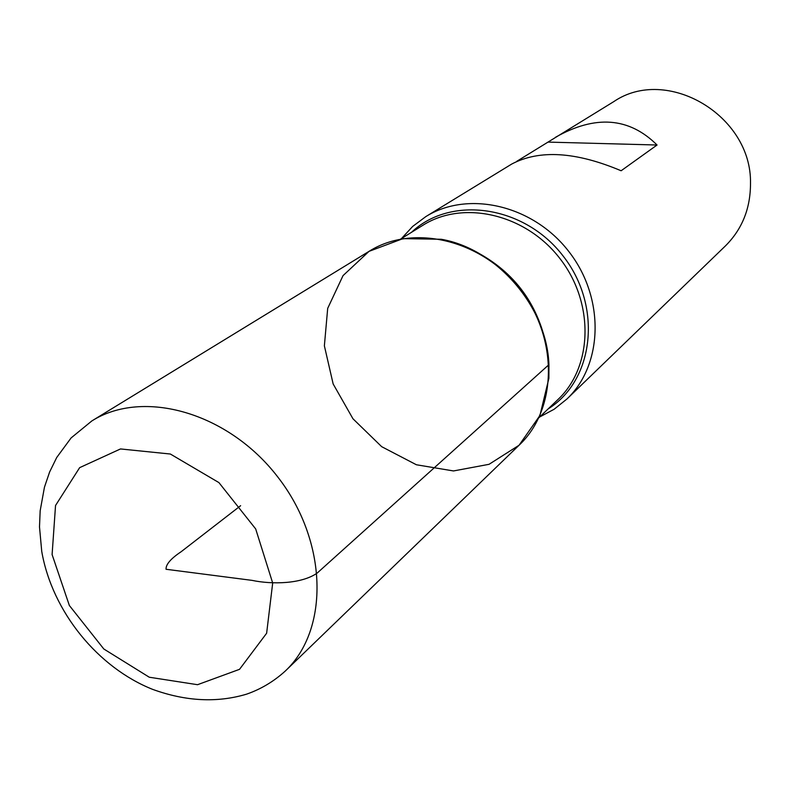 <?xml version="1.0" encoding="UTF-8"?>
<svg xmlns="http://www.w3.org/2000/svg" width="790" height="790" viewBox="0 0 790 790"><rect width="100%" height="100%" fill="white"/><g stroke="black" fill="none" stroke-linecap="round" stroke-linejoin="round"><path stroke-width="1.19" d="M401.547 238.491L412.666 226.434L425.82 216.608C468.124 190.114 533.211 205.084 568.928 251.664C605.051 297.929 603.205 364.694 566.944 398.99L554.126 409.26L539.669 416.992M566.944 398.99L725.398 245.937C742.165 229.248 750.53 208.392 750.5 183.379C751.912 115.251 666.582 65.442 613.741 101.643L516.68 161.377M425.82 216.608L511.772 164.024C539.442 149.448 575.89 151.69 621.118 170.758L657.053 145.014C629.166 117.266 595.285 114.708 555.4 137.342M548.932 364.654C546.937 306.806 497.137 248.949 441.264 239.271L403.028 238.629L369.029 251.358L343.038 275.621L327.692 308.367L324.374 345.832L333.153 383.96L352.962 418.769L381.688 446.686L416.389 464.757L453.49 470.949L489.05 464.313L519.06 445.244L539.916 415.52L548.882 378.351L548.932 364.654L317.185 573.066C301.612 584.037 272.155 584.61 252.01 580.364L166.058 569.274C165.752 564.504 170.778 558.649 181.157 551.716L240.624 505.699M657.053 145.014L548.161 142.101M369.453 251.092C413.535 223.452 482.157 239.795 520.185 289.377C558.639 338.634 557.236 409.171 519.415 444.898L285.348 670.987C329.608 629.423 327.84 541.15 277.764 476.963C228.201 412.38 143.197 388.512 91.857 420.932L369.453 251.092M411.491 232.329C450.616 194.972 524.353 205.173 563.191 256.108C602.74 306.481 594.12 380.415 548.132 408.914M470.652 249.057C512.275 269.281 537.654 302.076 546.789 347.442M538.879 417.752L557.858 399.622C592.767 366.965 594.603 302.945 559.962 258.597C525.735 213.942 463.296 199.643 422.926 225.249L400.619 239.064M52.101 554.58L69.352 605.486L103.816 648.995L149.27 677.227L197.54 684.703L239.528 669.327L266.635 633.234L272.688 583.03L255.693 528.945L218.929 482.611L170.354 454.023L120.495 448.947L79.652 467.65L55.537 505.501L52.101 554.58M91.857 420.932L71.11 437.927L56.742 457.459L49.602 472.025L44.447 487.223L40.162 510.814L39.5 526.92L41.732 551.361C52.229 612.062 98.296 667.836 152.776 689.423C185.808 701.372 217.053 702.962 246.51 694.183C260.868 689.206 273.814 681.474 285.348 670.987"/></g></svg>
